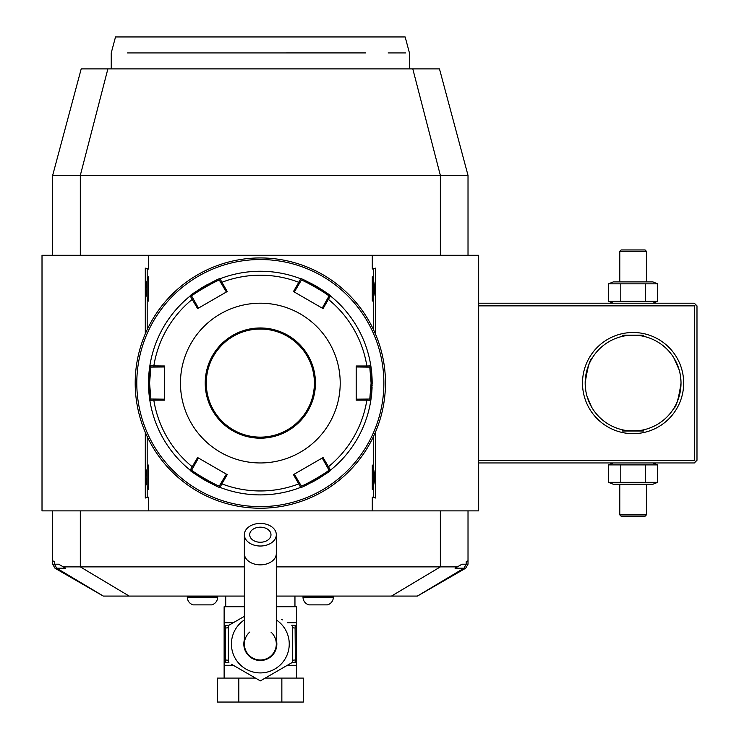 <?xml version="1.0" encoding="UTF-8"?>
<svg xmlns="http://www.w3.org/2000/svg" width="739" height="739" viewBox="0 0 739 739"><rect width="100%" height="100%" fill="white"/><g stroke="black" fill="none" stroke-linecap="round" stroke-linejoin="round"><path stroke-width="1.11" d="M52.663 255.278L52.663 175.402L81.198 68.903L439.474 68.903L468.018 175.402L468.018 255.278M244.36 596.077L103.248 596.077L54.963 568.208L52.663 564.208L52.663 510.88M80.311 255.278L80.311 175.402L52.663 175.402M107.876 68.903L80.311 175.402L468.018 175.402M468.018 510.88L468.018 560.725L466.198 561.769L466.198 564.208L468.018 564.208L468.018 560.725M417.332 596.077L463.972 568.208L466.198 564.208L461.977 564.208L455.058 568.208L465.709 568.208L417.424 596.077L276.312 596.077M52.663 564.208L58.695 564.208L63.305 566.878L80.311 566.878L80.311 510.88M54.963 568.208L65.614 568.208L63.305 566.878M103.34 596.077L56.7 568.208L54.474 564.208L54.474 561.769L52.663 560.725M457.367 566.878L276.312 566.878M244.36 566.878L80.311 566.878L129.177 596.077M468.018 564.208L465.709 568.208M372.28 269.024L375.375 268.146L372.28 269.024L372.28 255.278L478.66 255.278L478.66 510.88L42.012 510.88L42.012 255.278L148.391 255.278L148.391 269.024L145.297 268.146L145.297 333.825M145.297 432.333L145.297 498.012L148.391 497.135L148.391 510.88M375.375 432.333L375.375 498.012L372.28 497.135L372.28 510.88M375.375 268.146L375.375 333.825M373.491 436.509L373.491 497.135L372.28 497.135M148.391 497.135L147.181 497.135L147.181 467.057A21.57 21.57 0 0 1 148.391 465.053L148.391 489.366A21.57 21.57 0 0 1 147.181 487.37M147.181 467.057L147.181 436.509M147.181 329.649L147.181 278.788A21.57 21.57 0 0 1 148.391 276.783L148.391 301.096A21.57 21.57 0 0 1 147.181 299.101M147.181 278.788L147.181 269.024L148.391 269.024M372.28 255.278L148.391 255.278M373.491 269.024L373.491 299.101A21.57 21.57 0 0 1 372.28 301.096C375.412 292.995 375.412 284.894 372.28 276.783A21.57 21.57 0 0 1 373.491 278.788M372.28 276.783L372.28 301.096M373.491 299.101L373.491 329.649M372.28 465.053L372.28 489.366C375.412 481.265 375.412 473.163 372.28 465.053A21.57 21.57 0 0 1 373.491 467.057M373.491 487.37A21.57 21.57 0 0 1 372.28 489.366M373.491 497.135L375.375 498.012M147.181 497.135L145.297 498.012M147.181 269.024L145.297 268.146M148.391 276.783C145.26 284.894 145.26 292.995 148.391 301.096M148.391 465.053C145.26 473.163 145.26 481.265 148.391 489.366M262.114 257.957L261.606 257.948M263.906 257.994L263.241 257.976M267.324 258.133L266.788 258.105M260.34 257.939L260.34 257.939A125.14 125.14 0 0 0 135.2 383.079A125.14 125.14 0 0 0 260.34 508.22L260.34 508.22A125.14 125.14 0 0 0 385.472 383.079A125.14 125.14 0 0 0 260.34 257.939M261.227 508.21L262.114 508.201L261.227 508.21M266.502 508.062L267.324 508.026L266.502 508.062M269.596 507.878L270.28 507.822L269.596 507.878M385.084 393.009L385.13 392.326M385.278 390.053L385.324 389.241M385.425 386.645L385.444 385.749M385.472 381.897L385.462 381.287M385.444 380.391L385.425 379.495M385.324 376.899L385.278 376.077M385.278 376.105L385.324 376.918M254.17 258.096L253.348 258.133L254.17 258.096M251.075 258.281L250.392 258.336L251.075 258.281M258.558 508.201L259.066 508.21M256.766 508.164L257.431 508.183M253.348 508.026L253.883 508.053M135.588 373.149L135.542 373.832M135.394 376.105L135.348 376.918M135.246 379.513L135.228 380.409M135.2 384.262L135.209 384.871M260.34 259.537A123.542 123.542 0 0 0 136.798 383.079A123.542 123.542 0 0 0 260.34 506.621A123.542 123.542 0 0 0 383.874 383.079A123.542 123.542 0 0 0 260.34 259.537M372.16 384.068A111.829 111.829 0 0 0 372.16 383.079L370.83 400.279A111.829 111.829 0 0 0 370.839 400.261A111.829 111.829 0 0 1 330.804 469.912A111.829 111.829 0 0 1 330.481 470.17A111.829 111.829 0 0 0 330.481 470.17C332.273 470.798 300.367 489.227 300.681 487.37A111.829 111.829 0 0 1 219.991 487.37C220.361 489.246 188.436 470.826 190.191 470.17A111.829 111.829 0 0 0 190.209 470.189A111.829 111.829 0 0 1 149.841 400.279A111.829 111.829 0 0 0 149.841 400.279L148.511 383.079A111.829 111.829 0 0 0 149.768 399.827M190.56 470.466A111.829 111.829 0 0 0 196.639 474.992M197.368 475.491A111.829 111.829 0 0 0 199.724 477.052M200.546 477.579A111.829 111.829 0 0 0 208.435 482.133M209.303 482.576A111.829 111.829 0 0 0 210.587 483.232M219.963 487.361A111.829 111.829 0 0 0 300.708 487.361M312.274 482.114A111.829 111.829 0 0 0 320.153 477.56M320.985 477.034A111.829 111.829 0 0 0 321.788 476.507M321.825 476.479A111.829 111.829 0 0 0 323.331 475.473M324.061 474.974A111.829 111.829 0 0 0 329.806 470.715M370.913 399.762A111.829 111.829 0 0 0 371.606 394.22M371.615 394.164A111.829 111.829 0 0 0 371.994 389.167M372.003 388.973A111.829 111.829 0 0 0 372.096 387.042M372.123 386.054A111.829 111.829 0 0 0 372.142 385.065M366.581 399.051L366.858 400.159L370.83 400.279L369.777 399.051L356.189 399.18M301.226 485.846L300.681 487.37L293.466 474.632L323.063 457.543L330.481 470.17L328.892 469.875C330.527 470.577 301.004 487.62 301.226 485.846L294.316 474.142M300.708 278.797A111.829 111.829 0 0 0 300.681 278.788C300.311 276.913 332.236 295.332 330.481 295.988A111.829 111.829 0 0 0 330.462 295.969L328.393 299.369A107.876 107.876 0 0 1 366.858 365.999L356.189 365.99L356.189 400.168L366.858 400.159A107.876 107.876 0 0 1 328.393 466.78L327.294 467.103L328.892 469.875L330.804 469.912M220.758 487.666L219.446 485.846L219.991 487.37L221.876 483.869L221.044 483.075L219.446 485.846C219.686 487.629 190.154 470.586 191.78 469.875L190.191 470.17L197.609 457.543L227.206 474.632L221.876 483.869A107.876 107.876 0 0 0 298.796 483.869L299.628 483.075M148.511 382.091A111.829 111.829 0 0 0 148.511 383.079L149.841 365.879L164.483 365.99L164.483 400.168L153.814 400.159A107.876 107.876 0 0 0 192.279 466.78L193.378 467.103L198.449 458.032M191.78 469.875L193.378 467.103M164.483 399.18L154.091 399.051L153.814 400.159L149.841 400.279L150.895 399.051L149.574 383.079L150.895 367.107L164.483 366.978M154.091 399.051L150.895 399.051L149.971 401.101M154.091 367.107L153.814 365.999A107.876 107.876 0 0 1 192.279 299.369L193.378 299.055L191.78 296.284C190.145 295.582 219.668 278.538 219.446 280.312L220.758 278.492A111.829 111.829 0 0 0 219.991 278.788L227.206 291.526L197.609 308.616L190.191 295.988A111.829 111.829 0 0 0 190.191 295.988L189.544 296.505A111.829 111.829 0 0 0 149.971 365.057L150.895 367.107L149.841 365.879A111.829 111.829 0 0 0 149.841 365.897A111.829 111.829 0 0 1 189.544 296.505A111.829 111.829 0 0 1 190.191 295.988C188.399 295.36 220.305 276.931 219.991 278.788A111.829 111.829 0 0 0 219.963 278.797M328.892 296.284L327.294 299.055L328.393 299.369L323.063 308.616L293.466 291.526L298.796 282.289L299.628 283.083L301.226 280.312C300.985 278.529 330.518 295.563 328.892 296.284L330.481 295.988A111.829 111.829 0 0 1 370.83 365.879A111.829 111.829 0 0 0 370.83 365.879L372.16 383.079A111.829 111.829 0 0 0 370.904 366.322M330.111 295.692A111.829 111.829 0 0 0 324.033 291.166M323.303 290.667A111.829 111.829 0 0 0 322.546 290.15A111.829 111.829 0 0 0 320.948 289.106M320.126 288.579A111.829 111.829 0 0 0 312.237 284.025M311.368 283.573A111.829 111.829 0 0 0 310.084 282.926M208.398 284.044A111.829 111.829 0 0 0 200.518 288.598M199.696 289.125A111.829 111.829 0 0 0 198.883 289.651M198.846 289.679A111.829 111.829 0 0 0 197.341 290.686M196.611 291.184A111.829 111.829 0 0 0 190.865 295.443M149.758 366.396A111.829 111.829 0 0 0 149.066 371.939M149.066 371.994A111.829 111.829 0 0 0 148.678 376.992M148.668 377.186A111.829 111.829 0 0 0 148.576 379.116M148.548 380.095A111.829 111.829 0 0 0 148.53 381.093M220.758 278.492A111.829 111.829 0 0 1 300.302 278.64A111.829 111.829 0 0 1 300.681 278.788L301.226 280.312L300.302 278.64M219.446 280.312L226.356 292.016M300.681 278.788L298.796 282.289A107.876 107.876 0 0 0 221.876 282.289L221.044 283.083M356.189 366.978L366.581 367.107L366.858 365.999L370.83 365.879L369.777 367.107L371.098 383.079L369.777 399.051M366.581 367.107L369.777 367.107L370.766 365.463M180.464 383.079A79.877 79.877 0 0 0 260.34 462.956A79.877 79.877 0 0 0 340.208 383.079A79.877 79.877 0 0 0 260.34 303.202A79.877 79.877 0 0 0 180.464 383.079M322.222 458.032L327.294 467.103M226.356 474.142L221.044 483.075M190.191 295.988L191.78 296.284L190.191 295.988M193.378 299.055L198.449 308.126M294.316 292.016L299.628 283.083M327.294 299.055L322.222 308.126M314.389 383.079A54.049 54.049 0 0 0 260.34 329.031A54.049 54.049 0 0 0 206.283 383.079A54.049 54.049 0 0 0 260.34 437.128A54.049 54.049 0 0 0 314.389 383.079M294.953 606.728L294.953 596.077M225.728 606.728L225.728 596.077M287.342 622.709L296.542 622.709L296.542 625.37L296.542 606.728L276.312 606.728M244.36 606.728L224.129 606.728L224.129 625.37L224.129 622.709L233.33 622.709M233.709 665.525L260.34 680.896L292.284 662.449L260.34 680.896L231.464 664.232M281.651 619.421L282.4 619.855M244.36 616.335L228.388 625.563L244.36 616.335M292.284 625.563L292.284 662.449M228.388 662.449L228.388 625.563M276.312 639.845A16.507 16.507 0 0 1 260.34 660.518A16.507 16.507 0 0 1 244.36 639.845M249.69 632.104A15.972 15.972 0 0 0 260.34 659.982A15.972 15.972 0 0 0 270.982 632.104M276.312 553.548A15.972 11.297 0 0 1 260.34 564.845A15.972 11.297 0 0 1 244.36 553.548L244.36 644.011A15.972 15.972 0 0 0 260.34 659.982A15.972 15.972 0 0 0 276.312 644.011L276.312 534.722A15.972 11.297 0 0 0 260.34 523.424A15.972 11.297 0 0 0 244.36 534.722A15.972 11.297 0 0 0 260.34 546.019A15.972 11.297 0 0 0 276.312 534.722M260.34 527.184A10.651 7.529 180 0 1 270.982 534.722A10.651 7.529 180 0 1 260.34 542.25A10.651 7.529 180 0 1 249.69 534.722A10.651 7.529 180 0 1 260.34 527.184M224.129 678.088L224.129 662.347L225.571 659.982L228.388 660.269M296.542 678.088L296.542 662.643L296.542 665.303L287.342 665.303M281.855 678.088L303.378 678.088L303.378 702.05L281.855 702.05L281.855 678.088L265.209 678.088M238.817 678.088L238.817 702.05L217.294 702.05L217.294 678.088L255.463 678.088M238.817 702.05L281.855 702.05M291.72 625.231L296.542 625.37L296.542 662.643L291.72 662.781M292.284 627.753L295.101 628.03L295.341 661.035A2.66 1.33 90 0 1 294.113 662.643L296.542 662.643M295.341 661.035L296.542 662.347M295.101 659.982L292.284 660.269M296.542 625.37L294.113 625.37A2.66 1.33 90 0 1 295.341 626.977L295.101 628.03M296.542 625.665L295.341 626.977M228.951 662.781L224.277 662.643M224.129 662.643L226.568 662.643L224.129 662.643L224.129 665.303L233.33 665.303M225.571 659.982L225.571 628.03L224.129 625.37L226.559 625.37L224.129 625.37M224.129 625.665L224.129 662.347M224.24 662.643L226.559 662.643A2.66 1.33 -90 0 1 225.33 661.035M225.571 628.03L228.388 627.753M225.33 626.977A2.66 1.33 -90 0 1 226.559 625.37L228.951 625.231M303.008 596.077L303.008 597.149A7.99 7.99 0 0 0 308.948 604.871L327.423 604.871A7.99 7.99 0 0 0 333.363 597.149L333.363 596.077M187.309 596.077L187.309 597.149A7.99 7.99 0 0 0 193.248 604.871L211.723 604.871A7.99 7.99 0 0 0 217.663 597.149L217.663 596.077M695.658 461.626L694.327 460.295L694.327 305.863L695.658 304.533L696.988 305.863L696.988 460.295L694.327 462.956L478.66 462.956M694.327 460.295L478.66 460.295M694.327 305.863L478.66 305.863M683.677 383.079A50.585 50.585 0 0 1 633.092 433.664A50.585 50.585 0 0 1 582.498 383.079A50.585 50.585 0 0 1 633.092 332.495A50.585 50.585 0 0 1 683.677 383.079M695.658 304.533L694.327 303.202L478.66 303.202M673.802 357.787L679.132 369.777A47.924 47.924 0 0 1 679.427 370.821L680.139 373.952M680.12 373.851A47.924 47.924 0 0 1 680.36 375.181L681.007 381.943A47.924 47.924 0 0 1 681.016 383.079C678.624 398.7 676.222 407.134 673.802 408.371C676.444 406.57 678.855 398.145 681.016 383.079A47.924 47.924 0 0 1 633.092 431.003A47.924 47.924 0 0 1 585.168 383.079A47.924 47.924 0 0 0 585.177 384.215L585.824 390.977A47.924 47.924 0 0 0 586.138 392.677M673.802 408.371L674.467 407.263M585.288 386.479A47.924 47.924 0 0 0 585.5 388.732M589.454 402.894A47.924 47.924 0 0 0 590.637 405.323M590.775 405.572A47.924 47.924 0 0 0 591.052 406.099M591.098 406.173A47.924 47.924 0 0 0 591.551 406.977M591.957 407.679A47.924 47.924 0 0 0 621.905 429.682C621.222 431.123 644.953 431.123 644.269 429.682A47.924 47.924 0 0 0 674.227 407.669A47.924 47.924 0 0 0 674.43 407.328M623.707 430.08A47.924 47.924 0 0 0 624.279 430.19M629.259 430.846A47.924 47.924 0 0 0 629.785 430.892M631.753 430.985A47.924 47.924 0 0 0 632.418 431.003M633.757 431.003A47.924 47.924 0 0 0 634.422 430.985M635.558 430.939A47.924 47.924 0 0 0 642.477 430.08M675.15 406.062A47.924 47.924 0 0 0 675.464 405.462M675.538 405.323A47.924 47.924 0 0 0 676.037 404.344M676.379 403.642A47.924 47.924 0 0 0 676.73 402.884M677.802 400.326A47.924 47.924 0 0 0 678.153 399.393M679.132 396.381A47.924 47.924 0 0 0 679.427 395.337M680.166 392.076A47.924 47.924 0 0 0 680.36 390.977M680.804 387.606A47.924 47.924 0 0 0 680.896 386.479M591.717 407.263L587.052 396.381M586.757 395.337L586.045 392.206M644.269 429.682C644.953 431.123 621.222 431.123 621.905 429.682M585.168 383.079C587.551 367.459 589.962 359.025 592.382 357.787C589.731 359.588 587.329 368.013 585.168 383.079A47.924 47.924 0 0 1 633.092 335.155A47.924 47.924 0 0 1 681.016 383.079M680.896 379.68A47.924 47.924 0 0 0 680.684 377.426M678.153 366.766A47.924 47.924 0 0 0 677.802 365.833M676.73 363.265A47.924 47.924 0 0 0 676.333 362.415M675.973 361.685A47.924 47.924 0 0 0 675.538 360.835M675.409 360.586A47.924 47.924 0 0 0 675.123 360.059M674.227 358.48A47.924 47.924 0 0 0 635.558 335.22M634.422 335.173A47.924 47.924 0 0 0 633.757 335.155M632.418 335.155A47.924 47.924 0 0 0 631.753 335.173M629.785 335.266A47.924 47.924 0 0 0 629.259 335.303M624.279 335.968A47.924 47.924 0 0 0 591.754 358.831M591.034 360.096A47.924 47.924 0 0 0 590.71 360.697M590.637 360.835A47.924 47.924 0 0 0 590.138 361.814M589.805 362.516A47.924 47.924 0 0 0 589.454 363.265M588.373 365.833A47.924 47.924 0 0 0 588.022 366.766M587.052 369.777A47.924 47.924 0 0 0 586.757 370.821M586.018 374.082A47.924 47.924 0 0 0 585.824 375.181M585.38 378.553A47.924 47.924 0 0 0 585.288 379.68M621.905 336.476C621.222 335.035 644.953 335.035 644.269 336.476C644.953 335.035 621.222 335.035 621.905 336.476M622.441 335.155L643.743 335.155L622.441 335.155M643.743 431.003L622.441 431.003L643.743 431.003M613.287 303.202L608.493 301.263L657.682 301.263L657.682 283.841L652.897 281.901L613.287 281.901L608.493 283.841L657.682 283.841M652.897 303.202L657.682 301.263M645.387 301.263L645.387 283.841M620.797 301.263L620.797 283.841M608.493 301.263L608.493 283.841M619.781 251.288L646.403 251.288L645.073 249.948L621.111 249.948L619.781 251.288L619.781 281.901M646.403 251.288L646.403 281.901M608.493 482.318L657.682 482.318L652.897 484.257L613.287 484.257L608.493 482.318L608.493 464.896L657.682 464.896L652.897 462.956M608.493 464.896L613.287 462.956M620.797 482.318L620.797 464.896M645.387 482.318L645.387 464.896M657.682 482.318L657.682 464.896M646.403 514.871L619.781 514.871L621.111 516.21L645.073 516.21L646.403 514.871L646.403 484.257M619.781 514.871L619.781 484.257M127.496 52.931L365.768 52.922C423.558 52.931 423.558 52.931 365.768 52.922L362.036 52.931M405.803 52.931L388.114 52.931M358.175 52.931L354.184 52.931M349.981 52.931L344.457 52.931M340.374 52.931L305.05 52.931M221.026 52.931L183.18 52.931M132.004 52.931L129.39 52.931M111.238 68.903L111.238 52.931L115.515 36.95L405.157 36.95L409.434 52.931L409.434 68.903M440.361 255.278L440.361 175.402L412.796 68.903M391.494 596.077L440.361 566.878L440.361 510.88M148.511 383.079L149.574 383.079M372.16 383.079L371.098 383.079M205.22 383.079A55.111 55.111 0 0 0 260.34 438.19A55.111 55.111 0 0 0 315.451 383.079A55.111 55.111 0 0 0 260.34 327.968A55.111 55.111 0 0 0 205.22 383.079M244.36 619.919A28.904 28.904 0 0 0 260.34 672.915A28.904 28.904 0 0 0 276.312 619.919M303.008 597.149L333.363 597.149M187.309 597.149L217.663 597.149M244.36 553.548L244.36 534.722"/></g></svg>
